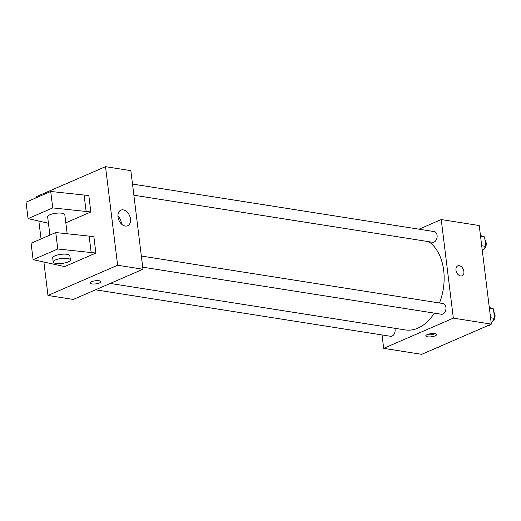 <?xml version="1.0" encoding="UTF-8"?>
<svg xmlns="http://www.w3.org/2000/svg" width="521" height="521" viewBox="0 0 521 521"><rect width="100%" height="100%" fill="white"/><g stroke="black" fill="none" stroke-linecap="round" stroke-linejoin="round"><path stroke-width="0.78" d="M419.008 229.194L441.228 219.556L479.229 225.541L491.336 324.127L421.684 354.332L383.684 348.347L382.036 334.951M441.228 219.556L453.335 318.142L491.336 324.127M460.577 275.98A5.405 3.686 -113.4 0 1 456.201 271.278A5.405 3.686 -113.4 0 1 457.796 265.886A5.405 3.686 -113.4 0 1 463.332 269.377A5.405 3.686 -113.4 0 1 462.101 275.804A5.405 3.686 -113.4 0 1 460.577 275.98M110.218 283.444L405.214 329.923A46.538 31.234 -81 0 0 417.881 328.152A46.538 31.234 -81 0 0 434.345 313.134M439.477 302.994A46.538 31.234 -81 0 0 428.809 241.685M453.335 318.142L383.684 348.347M133.877 195.219L432.619 242.285A5.405 3.627 -81 0 0 434.091 242.076A5.405 3.627 -81 0 0 437.139 236.43A5.405 3.627 -81 0 0 434.299 231.604L132.503 184.056M142.715 267.188L441.456 314.254A5.405 3.627 -81 0 0 442.928 314.046A5.405 3.627 -81 0 0 445.976 308.399A5.405 3.627 -81 0 0 443.137 303.567L141.341 256.026M394.846 328.289A5.405 3.627 99 0 1 394.26 333.889A5.405 3.627 99 0 1 390.607 336.299L95.538 289.813M427.213 334.619A5.405 1.57 -7 0 1 433.029 333.544A5.405 1.57 -7 0 1 436.539 334.58A5.405 1.57 -7 0 1 431.368 336.8A5.405 1.57 -7 0 1 425.807 335.895A5.405 1.57 -7 0 1 427.213 334.619M435.061 333.714A5.405 1.57 -7 0 1 427.038 334.697M457.796 265.886A5.405 3.686 -113.4 0 1 463.325 269.377A5.405 3.686 -113.4 0 1 462.094 275.804M35.995 197.856L35.877 196.873L105.522 166.668L130.862 170.66L142.962 269.246L73.318 299.451L47.978 295.459L43.888 262.148M125.235 226.036A8.505 5.803 -113.4 0 1 118.345 218.638A8.505 5.803 -113.4 0 1 120.859 210.152A8.505 5.803 -113.4 0 1 129.566 215.648A8.505 5.803 -113.4 0 1 127.625 225.762A8.505 5.803 -113.4 0 1 125.235 226.036M105.522 166.668L117.629 265.254L142.962 269.246M121.373 223.906A8.505 5.803 66.6 0 0 117.941 215.987M41.042 238.931L38.847 221.073M99.101 280.78A5.405 1.57 -7 0 1 100.84 281.692A5.405 1.57 -7 0 1 95.662 283.912A5.405 1.57 -7 0 1 90.107 283.007A5.405 1.57 -7 0 1 93.22 281.171A5.405 1.57 -7 0 1 99.101 280.78M117.629 265.254L47.978 295.459M90.107 283.007A5.405 1.57 173 0 0 95.662 283.906A5.405 1.57 173 0 0 100.84 281.692M33.11 259.679L31.091 243.248L55.76 232.548L93.865 236.619L95.884 253.05L64.682 266.583L33.11 259.679L57.779 248.979L95.884 253.05M90.836 211.975L52.738 207.905L28.069 218.599L26.05 202.168L50.719 191.474L88.817 195.544L90.836 211.975L65.822 222.825M67.157 233.682L64.819 214.691A8.649 2.514 173 0 0 55.929 213.252A8.649 2.514 173 0 0 47.652 216.801L49.899 235.095M28.069 218.599L48.446 223.275M53.201 261.985L52.693 257.875A8.649 2.514 -7 0 1 57.681 254.932A8.649 2.514 -7 0 1 67.085 254.307A8.649 2.514 -7 0 1 69.866 255.772L70.368 259.875A8.649 2.514 -7 0 1 62.09 263.424A8.649 2.514 -7 0 1 53.201 261.985A8.649 2.514 -7 0 1 58.183 259.041A8.649 2.514 -7 0 1 67.587 258.416A8.649 2.514 -7 0 1 70.368 259.875M84.07 194.795L86.089 211.226M50.719 191.474L52.738 207.905M55.76 232.548L57.779 248.979M89.111 235.876L91.129 252.307M439.223 346.726L438.539 347.676L437.432 347.507M489.284 307.436L493.439 308.888L494.605 318.37L491.212 323.092M490.066 324.681L489.382 325.632L488.275 325.456M489.388 308.25L493.439 308.888M490.554 317.732L494.605 318.37M492.228 321.678A5.405 3.627 -81 0 0 494.95 317.322A5.405 3.627 -81 0 0 493.849 312.242M480.453 235.472L484.602 236.918L485.767 246.4L482.374 251.122M480.551 236.28L484.602 236.918M481.717 245.762L485.767 246.4M483.39 249.709A5.405 3.627 -81 0 0 486.113 245.352A5.405 3.627 -81 0 0 485.012 240.272"/></g></svg>
